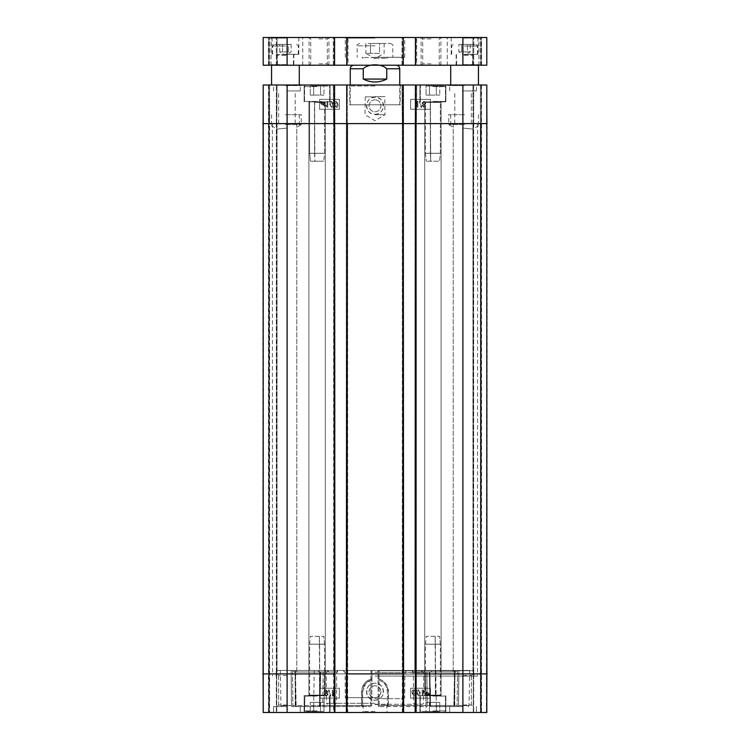<?xml version="1.0" encoding="UTF-8"?>
<svg xmlns="http://www.w3.org/2000/svg" width="750" height="750" viewBox="0 0 750 750"><rect width="100%" height="100%" fill="white"/><g stroke="black" fill="none" stroke-linecap="round" stroke-linejoin="round"><path stroke-width="0.56" stroke-dasharray="3.75 2.81" d="M464.569 44.428L475.856 44.428L464.569 44.428M461.709 44.428L470.287 44.428L458.859 44.428L461.709 44.428L461.709 51.947L458.859 51.947L461.709 51.947L461.709 44.428M464.569 54.328L477.928 54.328L464.569 54.328M470.287 44.428L470.287 51.947L464.569 55.247L458.859 51.947L458.859 44.428M467.428 51.947L461.709 51.947L467.428 51.947L467.428 44.428L467.428 51.947L470.287 51.947L467.428 51.947M320.531 702.403L310.247 702.403L323.953 702.403L310.247 702.403L323.953 702.403L320.531 702.403L320.531 711.506L313.669 711.506L320.531 711.506L320.531 702.403L320.531 711.506L323.953 711.506L313.669 711.506L313.669 702.403L313.669 711.506L310.247 711.506L320.531 711.506L320.531 702.403M310.247 711.506L310.247 702.403L310.247 711.506L313.669 711.506L313.669 702.403L313.669 711.506L310.247 711.506M323.953 711.506L323.953 702.403L323.953 711.506L320.531 711.506L323.953 711.506M317.1 711.506L305.128 711.506L317.1 711.506M317.1 695.672L304.134 695.672L317.1 695.672M486.797 712.5L263.203 712.5L262.866 673.903L263.203 712.5L262.866 673.903L263.203 712.5L268.8 712.5L263.203 712.5L262.866 673.903L263.203 712.5L268.444 712.5L263.203 712.5L262.866 673.903L263.203 85.003L486.797 85.003L481.2 85.003L486.797 85.003L487.134 123.609L486.797 85.003L487.134 123.609L486.797 85.003L487.134 123.609L486.797 85.003L487.134 123.609L481.2 123.609L481.2 712.5L480.806 123.609L480.806 712.5L480.806 123.609L480.806 712.5L473.681 712.5L480.806 712.5L480.806 123.609L480.806 712.5L486.797 712.5L487.134 673.903L486.797 712.5L487.134 673.903L486.797 712.5L487.134 673.903L486.797 712.5L480.806 712.5L486.403 712.5L481.2 712.5L481.2 123.609L486.741 123.609L480.806 123.609L480.806 712.5L481.2 85.003L480.403 85.003L486.741 85.003L473.681 85.003L481.144 85.003L481.2 123.609L480.403 123.609L480.403 712.5L473.278 712.5L473.278 123.609L473.278 712.5L480.806 712.5L480.403 123.609L473.278 123.609L473.278 712.5L472.941 85.003L480.403 85.003L472.941 85.003L473.681 123.609L473.681 712.5L473.681 123.609L480.403 123.609L480.403 712.5L480.403 123.609L473.278 123.609L473.681 712.5L473.681 123.609L481.2 123.609L481.2 712.5L481.2 123.609L487.134 123.609L481.894 123.609L487.106 123.609L486.797 85.003L487.134 673.903L486.797 712.5L481.556 712.5L486.797 712.5M415.481 85.003L415.978 712.5L416.372 123.609L416.372 712.5L416.372 123.609L415.087 123.609L415.481 712.5L415.978 712.5L415.087 712.5L415.087 123.609L415.425 85.003L415.978 85.003L415.425 85.003M346.791 85.003L346.791 123.609L347.288 123.609L346.397 123.609L346.791 712.5L347.288 712.5L346.397 712.5L346.397 123.609L346.734 85.003L347.288 85.003L346.734 85.003M334.519 85.003L334.519 123.609L333.628 123.609L334.022 712.5L334.022 123.609L334.913 123.609L334.913 712.5L333.628 712.5L333.628 123.609L333.628 712.5L334.519 712.5L334.913 123.609L334.575 85.003L334.022 85.003L334.575 85.003M269.194 712.5L269.194 123.609L269.194 712.5L269.194 123.609L269.194 712.5L276.319 712.5L269.194 712.5L269.194 123.609L269.194 712.5L269.194 123.609L269.194 712.5L276.722 712.5L276.722 123.609L276.722 712.5L269.194 712.5M458.897 670.434L469.659 670.434L456.159 670.434L458.897 670.434L458.512 705.591A0.994 0.881 90 0 1 457.631 706.566L430.988 706.566A0.994 0.891 90 0 1 430.106 705.591A0.994 0.891 90 0 0 430.988 706.566L457.631 706.566A0.994 0.881 90 0 0 458.512 705.591L469.041 705.591L458.512 705.591L458.897 670.434M379.003 670.434L454.903 670.434L377.972 670.434L378.047 679.725C383.878 681.6 386.981 685.603 387.375 691.716C386.981 685.594 383.878 681.6 378.047 679.725L377.972 670.434L422.578 670.434L422.597 672.019L426.872 672.019L422.597 672.019L422.578 670.434L377.972 670.434L378.272 705.581L377.972 670.434L379.003 670.434L379.266 706.566L426.722 706.566A0.994 0.825 -90 0 1 425.906 705.591A0.994 0.825 -90 0 0 426.722 706.566L379.266 706.566L378.9 670.434M375 676.078L477.441 676.078L375 676.078M371.962 678.713L372.028 670.434L327.422 670.434L372.028 670.434L371.728 705.581L371.962 678.713C365.438 680.662 361.95 685.003 361.5 691.734L361.641 706.566L361.847 705.591L362.625 705.572L362.625 691.716L362.625 705.572L295.8 705.591L295.097 670.434L372.028 670.434L295.097 670.434L296.812 670.434L295.097 670.434L295.8 705.591A0.994 0.834 90 0 0 296.634 706.566L370.734 706.566L296.634 706.566A0.994 0.834 90 0 1 295.8 705.591L296.137 705.581A0.994 0.497 -90 0 0 296.634 706.566L323.278 706.566A0.994 0.825 90 0 0 324.094 705.591A0.994 0.825 90 0 1 323.278 706.566L296.634 706.566A0.994 0.497 -90 0 1 296.137 705.581L370.688 705.591L370.997 670.434M375 704.578L386.878 704.578L375 704.578M291.103 670.434L280.341 670.434L293.841 670.434L291.103 670.434L291.488 705.591A0.994 0.881 -90 0 0 292.369 706.566L319.012 706.566A0.994 0.891 -90 0 0 319.894 705.591A0.994 0.891 -90 0 1 319.012 706.566L292.369 706.566A0.994 0.881 -90 0 1 291.488 705.591L280.959 705.591L291.488 705.591L291.103 670.434M378.038 678.731C384.347 680.7 387.712 685.031 388.153 691.734L388.359 706.566A0.994 0.994 0 0 1 387.375 705.572L387.375 691.716L387.375 705.572L425.906 705.591L425.559 672.019L425.906 705.591L378.272 705.581A0.994 0.994 0 0 0 379.266 706.566A0.994 0.994 0 0 1 378.272 705.581L454.2 705.591A0.994 0.834 -90 0 1 453.366 706.566A0.994 0.834 -90 0 0 454.2 705.591L453.863 705.581A0.994 0.497 90 0 1 453.366 706.566A0.994 0.497 90 0 0 453.863 705.581L454.359 705.591L454.903 670.434L454.2 705.591L387.375 705.572A0.994 0.994 0 0 0 388.359 706.566L388.5 691.734C388.05 685.003 384.562 680.662 378.038 678.713M371.1 670.434L370.688 705.591L371.728 705.581A0.994 0.994 0 0 1 370.734 706.566A0.994 0.994 0 0 0 371.728 705.581L324.094 705.591L361.847 705.591L361.847 691.734C362.288 685.031 365.653 680.7 371.962 678.731M371.953 679.725L365.541 683.747L362.625 691.716C363.019 685.603 366.122 681.6 371.953 679.725M362.625 705.572A0.994 0.994 0 0 1 361.641 706.566A0.994 0.994 0 0 0 362.625 705.572A0.994 0.994 0 0 1 361.641 706.566A0.994 0.994 0 0 0 362.625 705.572M375 698.644L403.716 698.644L375 698.644M375 704.288L422.512 704.288L375 704.288M276.722 712.5L276.722 123.609L276.722 712.5M347.681 712.5L347.681 123.609L347.681 712.5M403.603 712.5L402.712 712.5L403.209 712.5L403.209 123.609L403.209 712.5M402.319 712.5L402.319 123.609L402.319 712.5M375 672.413L423.778 672.413L375 672.413M375 670.434L276.319 670.434L375 670.434M380.934 691.725C380.578 695.325 378.6 697.303 375 697.65C367.341 698.016 367.341 685.416 375 685.781C378.609 686.128 380.587 688.106 380.934 691.716L380.934 691.725A5.934 5.934 0 0 0 372.028 686.569A5.934 5.934 0 0 0 372.028 696.863A5.934 5.934 0 0 0 380.934 691.716M375 711.506L363.122 711.506L375 711.506M463.087 712.5L476.447 712.5L463.087 712.5M286.913 712.5L300.272 712.5L286.913 712.5M432.9 712.5L445.866 712.5L432.9 712.5M317.1 712.5L330.066 712.5L317.1 712.5M375 712.5L387.863 712.5L375 712.5M432.9 695.672L419.934 695.672L432.9 695.672M286.913 706.566L273.553 706.566L286.913 706.566M463.087 706.566L449.728 706.566L463.087 706.566M463.087 675.487L471.375 675.487L463.087 675.487M463.087 673.903L472.959 673.903L463.087 673.903M286.913 675.487L278.625 675.487L286.913 675.487M286.913 673.903L277.041 673.903L286.913 673.903M286.913 704.981L278.625 704.981L286.913 704.981M463.087 704.981L471.375 704.981L463.087 704.981M375 700.191A8.475 8.475 0 0 0 382.341 687.478A8.475 8.475 0 0 0 367.659 687.478A8.475 8.475 0 0 0 375 700.191C385.95 700.706 385.931 682.734 375 683.231C364.05 682.706 364.078 700.734 375 700.181M339.366 698.147L339.366 688.247L319.575 688.247L319.575 698.147L339.366 698.147L319.575 698.137L319.575 688.237L339.366 688.237L339.366 698.137M430.425 698.147L430.425 688.247L410.634 688.247L410.634 698.147L430.425 698.147L410.634 698.137L410.634 688.237L430.425 688.237L430.425 698.137M419.25 690.853L419.625 692.859L418.434 695.288L417.253 692.859L418.444 690.422L419.25 690.853L418.444 690.431L417.253 692.859L418.434 695.297L419.625 692.859L419.25 690.862M326.203 690.694L327.169 691.603L326.203 692.559L325.247 691.641L326.203 690.694L325.247 691.65L326.203 692.559L327.169 691.613L326.203 690.703M426.131 693.825L426.366 692.831L428.372 695.072L427.491 695.4L426.131 693.825L427.491 695.409L428.372 695.081L426.366 692.831L426.131 693.825M428.597 694.8L426.581 692.55L427.472 692.203L428.841 693.806L428.597 694.809L428.841 693.806L427.472 692.212L426.581 692.559L428.597 694.809M414.637 690.853L415.012 692.859L413.822 695.288L412.641 692.859L413.831 690.422L414.637 690.853L413.831 690.431L412.641 692.859L413.822 695.297L415.012 692.859L414.637 690.862M418.434 689.822C417.169 689.784 416.522 690.797 416.503 692.859L418.434 695.887L419.784 695.278L420.375 692.859L418.434 689.822C417.169 689.784 416.522 690.797 416.503 692.859L418.434 695.887L419.784 695.278L420.375 692.859L418.434 689.831M422.972 695.784L422.972 691.144L424.434 692.016L424.434 691.312L422.241 689.822L422.241 695.784L422.972 695.794L422.972 691.144L424.434 692.025L424.434 691.322L422.241 689.831L422.241 695.794L422.972 695.794M425.803 691.678L425.597 693.806L427.472 695.85L429.413 695.719L428.934 695.184L429.384 693.816L427.481 691.753L425.541 691.912L425.597 693.816L427.472 695.859L429.413 695.728L428.934 695.194L429.384 693.816L427.481 691.763L426.262 692.194L425.803 691.688M413.822 689.822C412.556 689.784 411.909 690.797 411.891 692.859L413.822 695.887L415.172 695.278L415.763 692.859L413.822 689.822C412.556 689.784 411.909 690.797 411.891 692.859L413.822 695.887L415.172 695.278L415.763 692.859L413.822 689.831M326.222 693.15L327.413 694.341L326.203 695.559L325.003 694.369L326.222 693.15L325.003 694.378L326.203 695.569L327.413 694.35L326.222 693.159M327.919 691.631L326.222 690.103L324.497 691.65L325.369 692.841L324.253 694.359L326.203 696.159L328.163 694.341L327.028 692.841L327.919 691.631L326.222 690.103L324.497 691.65L325.369 692.841L324.253 694.369L326.203 696.169L328.163 694.35L327.028 692.841L327.919 691.631M329.081 690.019L328.491 690.019L330.206 696.159L330.797 696.159L329.081 690.019L328.491 690.028L330.206 696.169L330.797 696.169L329.081 690.028M333.056 696.056L333.056 691.416L334.509 692.297L334.509 691.584L332.325 690.103L332.325 696.056L333.056 696.056L333.056 691.425L334.509 692.297L334.509 691.594L332.325 690.103L332.325 696.066L333.056 696.066M375 674.1L477.441 674.1L375 674.1M375 673.903L272.362 673.903L375 673.903M375 670.734L473.972 670.734L375 670.734M426.722 706.566A0.994 0.497 -90 0 0 427.219 705.581A0.994 0.497 -90 0 1 426.722 706.566M456.159 672.019L429.469 672.019L456.159 672.019L456.159 670.434L456.159 672.019L426.872 672.019L453.178 672.019L453.188 670.434L454.556 670.434L453.188 670.434L453.178 672.019L456.159 672.019M430.106 705.591L430.5 705.581A0.994 0.497 -90 0 0 430.988 706.566A0.994 0.497 -90 0 1 430.5 705.581L436.35 705.591L430.106 705.591L429.469 672.019L431.503 672.019L431.484 670.434L422.006 670.434L435.731 670.434L431.484 670.434L431.503 672.019L429.469 672.019L430.106 705.591M457.631 706.566A0.994 0.497 90 0 1 457.134 705.581A0.994 0.497 90 0 0 457.631 706.566M296.822 672.019L296.812 670.434L296.822 672.019L323.128 672.019L293.841 672.019L320.531 672.019L293.841 672.019L293.841 670.434L293.841 672.019L296.822 672.019M323.278 706.566A0.994 0.497 90 0 1 322.781 705.581A0.994 0.497 90 0 0 323.278 706.566M324.441 672.019L327.403 672.019L324.441 672.019L324.094 705.591L324.441 672.019M319.894 705.591L319.5 705.581A0.994 0.497 90 0 1 319.012 706.566A0.994 0.497 90 0 0 319.5 705.581L313.65 705.591L319.894 705.591L320.531 672.019L318.497 672.019L320.531 672.019L319.894 705.591M292.369 706.566A0.994 0.497 -90 0 0 292.866 705.581A0.994 0.497 -90 0 1 292.369 706.566M327.422 670.434L327.403 672.019L327.422 670.434L336.9 670.434L327.422 670.434M453.188 670.434L456.159 670.434L453.188 670.434M422.578 670.434L413.1 670.434L422.578 670.434M296.812 670.434L293.841 670.434L296.812 670.434M327.994 670.434L314.269 670.434L327.994 670.434L325.059 670.434L327.994 670.434L328.809 672.019L337.716 672.019L336.9 670.434L337.716 672.019L328.809 672.019L327.994 670.434M421.191 672.019L422.006 670.434L421.191 672.019L412.284 672.019L431.503 672.019L421.191 672.019M413.1 670.434L412.284 672.019L413.1 670.434M318.516 670.434L318.497 672.019L318.516 670.434M327.403 672.019L337.716 672.019L327.403 672.019M328.809 672.019L318.497 672.019L328.809 672.019M412.284 672.019L422.597 672.019L412.284 672.019M262.894 673.903L262.894 123.609L263.259 673.903L263.259 123.609L268.8 123.609L268.8 712.5L268.8 123.609L276.319 123.609L276.319 712.5L276.722 123.609L269.597 123.609L269.597 712.5L269.597 123.609L276.319 123.609L276.319 712.5L276.319 123.609L269.597 123.609L269.597 712.5L269.597 123.609L263.259 123.609L263.259 673.903L263.259 123.609L268.8 123.609L268.8 712.5L268.8 123.609L262.866 123.609L263.231 712.5L262.894 673.903L487.134 673.903L486.741 85.003L487.134 673.903L486.403 712.5L486.741 123.609L487.134 673.903L481.894 673.903L487.106 673.903L486.769 712.5L487.106 123.609L462.891 123.609L462.891 85.003M286.913 128.109L277.041 129.075L286.913 128.109M463.087 128.109L472.959 129.075L463.087 128.109M463.087 123.609L472.959 123.609L463.087 123.609M286.913 123.609L277.041 123.609L286.913 123.609M375 123.609L272.362 123.609L375 123.609M262.894 123.609L263.203 85.003L262.866 123.609L268.106 123.609L262.894 123.609L263.203 85.003L268.8 85.003L263.203 85.003L262.866 123.609L263.203 85.003L262.866 123.609L263.203 85.003L262.866 123.609L462.891 123.609L462.891 712.5M268.856 85.003L276.319 85.003L268.856 85.003L269.194 123.609L268.856 85.003M276.722 123.609L277.059 85.003L269.597 85.003L277.059 85.003L276.722 123.609M333.628 123.609L333.291 85.003L334.022 85.003L333.291 85.003L333.628 123.609M347.681 123.609L347.288 712.5L347.681 123.609M403.209 85.003L403.209 123.609L402.319 123.609L402.712 712.5L402.712 123.609L403.603 123.609L403.266 85.003L402.712 85.003L403.266 85.003M402.319 123.609L401.981 85.003L402.712 85.003L401.981 85.003L402.319 123.609M416.372 123.609L416.709 85.003L415.978 85.003L416.709 85.003L416.372 123.609M375 104.803L400.238 104.803L375 104.803M399.741 104.803L350.259 104.803L399.741 104.803L399.741 85.003M375 85.997L349.762 85.997L375 85.997M375 85.003L401.231 85.003L375 85.003M432.9 85.003L419.934 85.003L432.9 85.003M432.9 101.831L445.866 101.831L432.9 101.831M317.1 85.003L304.134 85.003L317.1 85.003M317.1 101.831L330.066 101.831L317.1 101.831M286.913 90.947L300.272 90.947L286.913 90.947M286.913 85.003L273.553 85.003L286.913 85.003M463.087 90.947L476.447 90.947L463.087 90.947M463.087 85.003L449.728 85.003L463.087 85.003M375 114.272A8.475 8.475 0 0 0 382.341 101.55A8.475 8.475 0 0 0 367.659 101.55A8.475 8.475 0 0 0 375 114.272M375 99.853A5.934 5.934 0 0 0 369.853 108.759A5.934 5.934 0 0 0 380.147 108.759A5.934 5.934 0 0 0 375 99.853A5.934 5.934 0 0 1 380.147 108.759A5.934 5.934 0 0 1 369.853 108.759A5.934 5.934 0 0 1 375 99.853M410.634 109.256L430.425 109.256L430.425 99.356L410.634 99.356L410.634 109.256L410.634 99.356L430.425 99.356L430.425 109.256L410.634 109.256M339.366 99.356L319.575 99.356L319.575 109.256L339.366 109.256L339.366 99.356L339.366 109.256L319.575 109.256L319.575 99.356L339.366 99.356M375 114.253C385.941 114.778 385.95 96.797 375 97.312C364.069 96.806 364.041 114.816 375 114.253M330.787 106.341L330.413 104.334L331.603 101.906L332.784 104.334L331.594 106.762L330.787 106.341L331.594 106.762L332.784 104.334L331.603 101.906L330.413 104.334L330.787 106.341M423.966 106.697L423.009 105.797L423.975 104.841L424.931 105.759L423.966 106.697L424.931 105.759L423.975 104.841L423.009 105.797L423.966 106.697M323.906 103.369L323.672 104.362L321.666 102.112L322.547 101.794L323.906 103.369L322.547 101.794L321.666 102.112L323.672 104.362L323.906 103.369M321.441 102.384L323.447 104.644L322.556 104.981L321.197 103.388L321.441 102.384L321.197 103.388L322.556 104.981L323.447 104.644L321.441 102.384M335.4 106.341L335.025 104.334L336.216 101.906L337.397 104.334L336.206 106.762L335.4 106.341L336.206 106.762L337.397 104.334L336.216 101.906L335.025 104.334L335.4 106.341M331.603 107.372C332.869 107.409 333.516 106.397 333.534 104.334L331.603 101.306L330.253 101.916L329.662 104.334L331.603 107.372C332.869 107.409 333.516 106.397 333.534 104.334L331.603 101.306L330.253 101.916L329.662 104.334L331.603 107.372M327.066 101.409L327.066 106.05L325.603 105.169L325.603 105.881L327.787 107.372L327.787 101.409L327.066 101.409L327.066 106.05L325.603 105.169L325.603 105.881L327.787 107.372L327.787 101.409L327.066 101.409M324.225 105.516L324.441 103.388L322.566 101.344L321.347 101.756L320.887 101.25L320.653 103.378L322.556 105.431L324.497 105.281L324.441 103.388L322.566 101.344L320.625 101.475L321.103 102.009L320.653 103.378L322.556 105.431L323.775 105.009L324.225 105.516M336.216 107.372C337.481 107.409 338.119 106.397 338.147 104.334L336.216 101.306L334.866 101.916L334.275 104.334L336.216 107.372C337.481 107.409 338.119 106.397 338.147 104.334L336.216 101.306L334.866 101.916L334.275 104.334L336.216 107.372M423.956 104.241L422.766 103.05L423.975 101.831L425.175 103.022L423.956 104.241L425.175 103.022L423.975 101.831L422.766 103.05L423.956 104.241M422.25 105.769L423.956 107.297L425.681 105.75L424.8 104.559L425.925 103.031L423.966 101.241L422.016 103.059L423.15 104.559L422.25 105.769L423.956 107.297L425.681 105.75L424.8 104.559L425.925 103.031L423.966 101.241L422.016 103.059L423.15 104.559L422.25 105.769M421.097 107.372L421.688 107.372L419.962 101.241L419.372 101.241L421.097 107.372L421.688 107.372L419.962 101.241L419.372 101.241L421.097 107.372M417.122 101.334L417.122 105.984L415.669 105.103L415.669 105.806L417.853 107.297L417.853 101.334L417.122 101.334L417.122 105.984L415.669 105.103L415.669 105.806L417.853 107.297L417.853 101.334L417.122 101.334M363.244 68.775L363.244 79.069C371.081 82.997 378.919 82.997 386.756 79.069L386.756 68.775C381.834 63.497 368.166 63.497 363.244 68.775L350.259 68.775M396.178 65.213L353.822 65.213L396.178 65.213M363.244 79.069L386.756 79.069M464.569 124.594L448.734 124.594L464.569 124.594M285.431 124.594L301.266 124.594L285.431 124.594M486.797 37.5L481.2 37.5L486.797 37.5L486.797 65.213L481.556 65.213L486.797 65.213L486.797 37.5L486.797 65.213L481.144 65.213L481.144 37.5L473.681 37.5L481.144 37.5L481.144 65.213L472.941 65.213L472.941 37.5L480.403 37.5L472.941 37.5L472.941 65.213L481.144 65.213L481.144 37.5L481.144 65.213L486.797 65.213L486.797 37.5L486.797 65.213L263.203 65.213L263.203 37.5L486.797 37.5L486.797 65.213L481.144 65.213L481.144 37.5L481.144 65.213L472.941 65.213L472.941 37.5L472.941 65.213L481.144 65.213L481.144 37.5L481.144 65.213L486.797 65.213L486.797 37.5M263.203 65.213L263.203 37.5L268.8 37.5L263.203 37.5L263.203 65.213L268.856 65.213L268.856 37.5L276.319 37.5L268.856 37.5L268.856 65.213L277.059 65.213L277.059 37.5L269.597 37.5L277.059 37.5L277.059 65.213L268.856 65.213L268.856 37.5L268.856 65.213L263.203 65.213L263.203 37.5L263.203 65.213L268.444 65.213L263.203 65.213L263.203 37.5L263.203 65.213L268.856 65.213L268.856 37.5L268.856 65.213L277.059 65.213L277.059 37.5L277.059 65.213L268.856 65.213L268.856 37.5L268.856 65.213L263.203 65.213L263.203 37.5L263.203 65.213M334.575 65.213L334.022 65.213L334.575 65.213L334.575 37.5L334.022 37.5L334.575 37.5M333.291 65.213L333.291 37.5L334.022 37.5L333.291 37.5L333.291 65.213L334.022 65.213L333.291 65.213M347.288 37.5L348.019 37.5L347.288 37.5L347.288 65.213L348.019 65.213L348.019 37.5L348.019 65.213L346.734 65.213L347.288 65.213L347.288 37.5M346.734 65.213L346.734 37.5M403.266 65.213L402.712 65.213L403.266 65.213L403.266 37.5L402.712 37.5L403.266 37.5M401.981 65.213L401.981 37.5L402.712 37.5L401.981 37.5L401.981 65.213L402.712 65.213L401.981 65.213M415.978 37.5L416.709 37.5L415.978 37.5L415.978 65.213L416.709 65.213L416.709 37.5L416.709 65.213L415.425 65.213L415.978 65.213L415.978 37.5M415.425 65.213L415.425 37.5M319.012 37.5L328.912 37.5L319.012 37.5M319.012 65.213L328.912 65.213L319.012 65.213M430.988 37.5L421.088 37.5L430.988 37.5M430.988 65.213L421.088 65.213L430.988 65.213M464.569 37.5L451.209 37.5L464.569 37.5M430.988 38.887L422.7 38.887L430.988 38.887M319.012 38.887L327.3 38.887L319.012 38.887M430.988 63.825L422.7 63.825L430.988 63.825M319.012 63.825L327.3 63.825L319.012 63.825M375 57.291L404.691 57.291L375 57.291M285.431 54.328L298.791 54.328L285.431 54.328M286.913 38.091L271.078 38.091L286.913 38.091M286.913 37.5L303.347 37.5L286.913 37.5M286.913 64.622L271.078 64.622L286.913 64.622M286.913 65.213L303.347 65.213L286.913 65.213M375 38.091L345.309 38.091L375 38.091M375 37.5L405.281 37.5L375 37.5M285.431 38.091L272.072 38.091L285.431 38.091M285.431 37.5L271.472 37.5L285.431 37.5M463.087 37.5L446.653 37.5L463.087 37.5M463.087 38.091L478.922 38.091L463.087 38.091M463.087 64.622L478.922 64.622L463.087 64.622M463.087 65.213L446.653 65.213L463.087 65.213M285.431 65.213L299.288 65.213L285.431 65.213M464.569 65.213L450.712 65.213L464.569 65.213M464.569 114.703L448.734 114.703L464.569 114.703M464.569 85.603L448.734 85.603L464.569 85.603M464.569 85.003L481.003 85.003L464.569 85.003M285.431 114.703L301.266 114.703L285.431 114.703M285.431 85.003L268.997 85.003L285.431 85.003M285.431 85.603L301.266 85.603L285.431 85.603M432.9 85.997L444.872 85.997L432.9 85.997M436.331 85.997L426.047 85.997L439.753 85.997L436.331 85.997L436.331 95.1L439.753 95.1L426.047 95.1L436.331 95.1L436.331 85.997L429.469 85.997L429.469 95.1L426.047 95.1L429.469 95.1L429.469 85.997L426.047 85.997L426.047 95.1L426.047 85.997L439.753 85.997L439.753 95.1L439.753 85.997L436.331 85.997L436.331 95.1L436.331 85.997M317.1 85.997L329.072 85.997L317.1 85.997M320.531 85.997L310.247 85.997L323.953 85.997L320.531 85.997L320.531 95.1L323.953 95.1L310.247 95.1L320.531 95.1L320.531 85.997L313.669 85.997L313.669 95.1L310.247 95.1L313.669 95.1L313.669 85.997L310.247 85.997L310.247 95.1L310.247 85.997L323.953 85.997L323.953 95.1L323.953 85.997L320.531 85.997L320.531 95.1L320.531 85.997M429.469 85.997L429.469 95.1L429.469 85.997M313.669 85.997L313.669 95.1L313.669 85.997M432.9 711.506L420.928 711.506L432.9 711.506M429.469 711.506L439.753 711.506L426.047 711.506L429.469 711.506L429.469 702.403L426.047 702.403L439.753 702.403L429.469 702.403L429.469 711.506L436.331 711.506L436.331 702.403L439.753 702.403L436.331 702.403L436.331 711.506L439.753 711.506L439.753 702.403L439.753 711.506L426.047 711.506L426.047 702.403L426.047 711.506L429.469 711.506L429.469 702.403L429.469 711.506M436.331 711.506L436.331 702.403L436.331 711.506M379.575 53.334L370.425 53.334L379.575 53.334L379.575 43.434L370.425 43.434L384.141 43.434L379.575 43.434L379.575 53.334M384.141 43.434L384.141 53.334L375 58.613L365.859 53.334L370.425 53.334L365.859 53.334L365.859 43.434L370.425 43.434L365.859 43.434M370.425 53.334L370.425 43.434L370.425 53.334M375 43.434L390.441 43.434L375 43.434M288.291 51.947L282.572 51.947L288.291 51.947L288.291 44.428L282.572 44.428L291.141 44.428L288.291 44.428L288.291 51.947M291.141 44.428L291.141 51.947L285.431 55.247L279.713 51.947L282.572 51.947L279.713 51.947L279.713 44.428L282.572 44.428L279.713 44.428M282.572 51.947L282.572 44.428L282.572 51.947M285.431 44.428L274.144 44.428L285.431 44.428M285.431 64.622L277.013 64.622L285.431 64.622M285.431 55.312L277.013 55.312L285.431 55.312M464.569 55.312L472.987 55.312L464.569 55.312M464.569 64.622L472.987 64.622L464.569 64.622M375 58.284L386.878 58.284L375 58.284M375 96.638L385.003 96.638L375 96.638M375 114.703L385.003 114.703L375 114.703M375 96.881L365.25 96.881L375 96.881M375 65.316L363.122 65.316L375 65.316M375 65.213L386.981 65.213L375 65.213M322.331 695.672L308.888 695.672L319.734 695.653L319.594 695.081L319.734 695.653L325.312 695.672L308.888 695.672L319.734 695.653L319.594 644.241L309.647 644.241L319.594 644.241C326.1 644.241 326.1 644.241 319.594 644.241C326.1 644.241 326.1 644.241 319.594 644.241L309.647 644.241L319.594 644.241C326.1 644.241 326.1 644.241 319.594 644.241C326.1 644.241 326.1 644.241 319.594 644.241L319.594 695.081L319.734 695.653L322.331 695.672M309.647 695.081L309.047 695.672L309.647 695.081L309.647 644.175L310.434 636.291L323.775 636.291L310.434 636.291L323.775 636.291L310.434 636.291L309.647 644.175L309.647 695.081L319.594 695.081L319.341 636.291L319.594 695.081L309.647 695.081L324.562 695.081L309.647 695.081M316.781 101.831L325.312 101.831L311.878 101.831L314.466 101.85L314.606 102.431L314.606 153.272C308.1 153.272 308.1 153.272 314.606 153.272C308.1 153.272 308.1 153.272 314.606 153.272L324.553 153.272L314.606 153.272C308.1 153.272 308.1 153.272 314.606 153.272C308.1 153.272 308.1 153.272 314.606 153.272L324.553 153.272L314.606 153.272L314.466 101.85L325.153 101.831L316.781 101.831M311.878 101.831L308.888 101.831L311.878 101.831M314.616 153.328L314.859 161.213L310.425 161.213L323.766 161.213L310.425 161.213L323.766 161.213L314.859 161.213L314.606 102.431L314.606 153.272L324.553 153.328L323.766 161.213L324.553 153.328L324.553 102.431L325.153 101.831L324.553 102.431L324.553 153.328L314.616 153.328C308.109 153.328 308.109 153.328 314.616 153.328C308.109 153.328 308.109 153.328 314.616 153.328L324.553 153.328L314.616 153.328C308.109 153.328 308.109 153.328 314.616 153.328C308.109 153.328 308.109 153.328 314.616 153.328M438.122 695.672L424.688 695.672L435.534 695.653L435.394 695.081L435.534 695.653L441.112 695.672L424.688 695.672L435.534 695.653L435.394 644.241L425.447 644.241L435.394 644.241C441.9 644.241 441.9 644.241 435.394 644.241C441.9 644.241 441.9 644.241 435.394 644.241L425.447 644.241L435.394 644.241C441.9 644.241 441.9 644.241 435.394 644.241C441.9 644.241 441.9 644.241 435.394 644.241L435.394 695.081L435.534 695.653L438.122 695.672M425.447 695.081L424.847 695.672L425.447 695.081L425.447 644.175L426.234 636.291L439.575 636.291L426.234 636.291L439.575 636.291L426.234 636.291L425.447 644.175L425.447 695.081L435.394 695.081L435.141 636.291L435.394 695.081L425.447 695.081L440.363 695.081L425.447 695.081M433.219 101.831L441.112 101.831L433.219 101.831M427.669 101.831L424.688 101.831L430.266 101.85L430.406 102.431L430.266 101.85L432.572 101.831L427.669 101.831M440.353 102.431L440.953 101.831L432.572 101.831L440.953 101.831L440.353 102.431L440.353 153.272L430.406 153.272C423.9 153.272 423.9 153.272 430.406 153.272C423.9 153.272 423.9 153.272 430.406 153.272L440.353 153.272L439.566 161.213L426.225 161.213L439.566 161.213L426.225 161.213L439.566 161.213L440.353 153.328L440.353 102.431L430.406 102.431L430.406 153.272C423.9 153.272 423.9 153.272 430.406 153.272C423.9 153.272 423.9 153.272 430.406 153.272L430.266 101.85L430.659 161.213L430.406 102.431L440.353 102.431L425.438 102.431L440.353 102.431M319.594 644.175L319.341 636.291L319.594 644.175C326.091 644.175 326.091 644.175 319.594 644.175C326.091 644.175 326.091 644.175 319.594 644.175L309.647 644.175L319.594 644.175C326.091 644.175 326.091 644.175 319.594 644.175C326.091 644.175 326.091 644.175 319.594 644.175L309.647 644.175L319.594 644.175M314.466 101.85L314.606 102.431L314.466 101.85M435.384 644.175L435.141 636.291L435.384 644.175C441.891 644.175 441.891 644.175 435.384 644.175C441.891 644.175 441.891 644.175 435.384 644.175L425.447 644.175L435.384 644.175C441.891 644.175 441.891 644.175 435.384 644.175C441.891 644.175 441.891 644.175 435.384 644.175L425.447 644.175L435.384 644.175M430.406 153.328L430.659 161.213L430.406 153.328C423.909 153.328 423.909 153.328 430.406 153.328C423.909 153.328 423.909 153.328 430.406 153.328L440.353 153.328L430.406 153.328C423.909 153.328 423.909 153.328 430.406 153.328C423.909 153.328 423.909 153.328 430.406 153.328L440.353 153.328L430.406 153.328M464.569 46.012L477.441 46.012L464.569 46.012M317.1 710.916L304.528 710.916L317.1 710.916M317.1 696.075L304.528 696.075L317.1 696.075M287.109 85.003L287.109 712.5M387.375 705.572A0.994 0.994 0 0 0 388.359 706.566A0.994 0.994 0 0 1 387.375 705.572M375 697.659L345.3 697.659L375 697.659M375 703.303L326.494 703.303L375 703.303M427.219 705.581L453.863 705.581L454.556 670.434L453.863 705.581L427.219 705.581L426.872 672.019L427.219 705.581M430.5 705.581L429.862 672.019L430.5 705.581L457.134 705.581L430.5 705.581M457.528 670.434L457.134 705.581L457.528 670.434M296.137 705.581L295.444 670.434L296.137 705.581L322.781 705.581L296.137 705.581M323.128 672.019L322.781 705.581L324.094 705.591L322.781 705.581L323.128 672.019M319.5 705.581L320.138 672.019L319.5 705.581L292.866 705.581L319.5 705.581M292.472 670.434L292.866 705.581L292.472 670.434M487.106 673.903L487.106 123.609M481.2 123.609L481.2 85.003L481.2 123.609M480.403 85.003L480.403 123.609L480.403 85.003L480.403 123.609L480.403 85.003L480.403 85.603L481.003 85.003M473.681 123.609L473.681 85.003L473.681 123.609M263.259 123.609L263.259 85.003L263.259 123.609M268.8 123.609L268.8 85.003L268.8 123.609M269.597 85.003L269.597 123.609L269.597 85.003L269.597 123.609L269.597 85.003L269.597 85.603L268.997 85.003M276.319 123.609L276.319 85.003L276.319 123.609M334.022 123.609L334.022 85.003L334.022 123.609M347.288 123.609L347.288 85.003L347.288 123.609M402.712 123.609L402.712 85.003L402.712 123.609M415.978 123.609L415.978 85.003L415.978 123.609M399.741 68.775L386.756 68.775M486.741 65.213L486.741 37.5L486.741 65.213M481.2 65.213L481.2 37.5L481.2 65.213M480.403 65.213L480.403 37.5L480.403 65.213M473.681 65.213L473.681 37.5L473.681 65.213M462.891 65.213L462.891 37.5M287.109 65.213L287.109 37.5M263.259 65.213L263.259 37.5L263.259 65.213M268.8 65.213L268.8 37.5L268.8 65.213M269.597 65.213L269.597 37.5L269.597 65.213M276.319 65.213L276.319 37.5L276.319 65.213M334.519 65.213L334.519 37.5M334.022 65.213L334.022 37.5L334.022 65.213M346.791 65.213L346.791 37.5M403.209 65.213L403.209 37.5M402.712 65.213L402.712 37.5L402.712 65.213M415.481 65.213L415.481 37.5M432.9 101.438L445.472 101.438L432.9 101.438M432.9 86.588L445.472 86.588L432.9 86.588M317.1 101.438L304.528 101.438L317.1 101.438M317.1 86.588L304.528 86.588L317.1 86.588M432.9 696.075L445.472 696.075L432.9 696.075M432.9 710.916L445.472 710.916L432.9 710.916M375 45.816L357.188 45.816L375 45.816M285.431 46.012L272.559 46.012L285.431 46.012M285.431 54.525L277.509 54.525L285.431 54.525M464.569 54.525L472.491 54.525L464.569 54.525M375 57.497L363.122 57.497L375 57.497M314.606 102.431L324.553 102.431L314.606 102.431M319.594 695.081L324.562 695.081L319.594 695.081M435.394 695.081L440.363 695.081L435.394 695.081M430.406 102.431L425.438 102.431L430.406 102.431M451.706 54.328L451.706 46.012L453.291 44.428M477.441 54.328L477.441 46.012L475.856 44.428M329.672 710.916L329.072 711.506L329.672 710.916L329.278 695.672L329.672 710.916M304.528 710.916L305.128 711.506L304.528 710.916L304.931 695.672L304.528 710.916M268.444 85.003L268.444 712.5M468.056 706.566L469.041 705.591L469.659 670.434M281.944 706.566L280.959 705.591L280.341 670.434M435.731 670.434L436.35 705.591L437.334 706.566M314.269 670.434L313.65 705.591L312.666 706.566M362.625 691.716L365.541 683.747M343.078 670.434L345.075 672.413L345.3 697.659L346.284 698.644M406.922 670.434L404.925 672.413L404.7 697.659L403.716 698.644M325.059 670.434L326.222 672.413L326.494 703.303L327.488 704.288M424.941 670.434L423.778 672.413L423.506 703.303L422.512 704.288M412.153 670.434L413.325 672.413L413.588 703.303L414.581 704.288M337.847 670.434L336.675 672.413L336.412 703.303L335.419 704.288M481.556 85.003L481.556 712.5M363.122 704.578L363.122 711.506L362.137 712.5M386.878 704.578L386.878 711.506L387.863 712.5M304.134 695.672L304.134 712.5L304.134 695.672M330.066 695.672L330.066 712.5L330.066 695.672M419.934 695.672L419.934 712.5L419.934 695.672M445.866 695.672L445.866 712.5L445.866 695.672M273.553 706.566L273.553 712.5L273.553 706.566M300.272 706.566L300.272 712.5L300.272 706.566M449.728 706.566L449.728 712.5L449.728 706.566M476.447 706.566L476.447 712.5L476.447 706.566M472.959 123.609L472.959 673.903L471.375 675.487L472.959 673.903L472.959 129.075L480.403 124.594L480.403 114.703M453.216 123.609L453.216 673.903L454.8 675.487L453.216 673.903L453.216 127.284L448.734 124.594L448.734 114.703M296.784 123.609L296.784 673.903L295.2 675.487L296.784 673.903L296.784 127.284L301.266 124.594L301.266 114.703M277.041 123.609L277.041 673.903L278.625 675.487L277.041 673.903L277.041 129.075L269.597 124.594L269.597 114.703M278.625 675.487L278.625 704.981L277.041 706.566L278.625 704.981L278.625 675.487M295.2 675.487L295.2 704.981L296.784 706.566L295.2 704.981L295.2 675.487M454.8 675.487L454.8 704.981L453.216 706.566L454.8 704.981L454.8 675.487M471.375 675.487L471.375 704.981L472.959 706.566L471.375 704.981L471.375 675.487M272.362 123.609L272.559 676.078M477.638 123.609L477.441 676.078M473.972 676.078L473.681 670.434M276.028 676.078L276.319 670.434M453.366 706.566A0.994 0.994 0 0 0 454.359 705.6L455.053 670.444L454.359 705.591A0.994 0.994 0 0 1 453.366 706.566M430.003 705.6A0.994 0.994 0 0 0 430.988 706.566A0.994 0.994 0 0 1 430.003 705.6L429.366 672.028L430.003 705.591M295.641 705.6A0.994 0.994 0 0 0 296.634 706.566A0.994 0.994 0 0 1 295.641 705.6L294.947 670.444L295.641 705.591M319.012 706.566A0.994 0.994 0 0 0 319.997 705.6L320.634 672.028L319.997 705.591A0.994 0.994 0 0 1 319.012 706.566M348.769 85.003L349.762 85.997L349.762 104.803M401.231 85.003L400.238 85.997L400.238 104.803M445.866 101.831L445.866 85.003L445.866 101.831M419.934 101.831L419.934 85.003L419.934 101.831M330.066 101.831L330.066 85.003L330.066 101.831M304.134 101.831L304.134 85.003L304.134 101.831M295.2 123.609L295.2 90.947M278.625 123.609L278.625 90.947M300.272 90.947L300.272 85.003M273.553 90.947L273.553 85.003M471.375 123.609L471.375 90.947M454.8 123.609L454.8 90.947M476.447 90.947L476.447 85.003M449.728 90.947L449.728 85.003M350.259 104.803L350.259 85.003M481.556 65.213L481.556 37.5M268.444 65.213L268.444 37.5M328.912 65.213L328.912 37.5M309.113 65.213L309.113 37.5M440.887 65.213L440.887 37.5M421.088 65.213L421.088 37.5M477.928 54.328L477.928 37.5M451.209 54.328L451.209 37.5M440.663 65.213L439.275 63.825L439.275 38.887L440.663 37.5M421.312 65.213L422.7 63.825L422.7 38.887L421.312 37.5M328.688 65.213L327.3 63.825L327.3 38.887L328.688 37.5M309.337 65.213L310.725 63.825L310.725 38.887L309.337 37.5M303.347 65.213L302.747 64.622L302.747 38.091L303.347 37.5M270.487 65.213L271.078 64.622L271.078 38.091L270.487 37.5M404.691 57.291L404.691 38.091L405.281 37.5M345.309 57.291L345.309 38.091L344.719 37.5M298.791 54.328L298.791 38.091L299.381 37.5M272.072 54.328L272.072 38.091L271.472 37.5M479.513 65.213L478.922 64.622L478.922 38.091L479.513 37.5M446.653 65.213L447.253 64.622L447.253 38.091L446.653 37.5M448.734 85.003L448.734 85.603L448.144 85.003M301.266 85.003L301.266 85.603L301.856 85.003M450.712 114.703L450.712 124.594M478.425 114.703L478.425 124.594M271.575 114.703L271.575 124.594M299.288 114.703L299.288 124.594M445.472 101.438L445.472 86.588L444.872 85.997L445.472 86.588L445.472 101.438M420.328 101.438L420.328 86.588L420.928 85.997L420.328 86.588L420.328 101.438M329.672 101.438L329.672 86.588L329.072 85.997L329.672 86.588L329.672 101.438M304.528 101.438L304.528 86.588L305.128 85.997L304.528 86.588L304.528 101.438M420.328 696.075L420.328 710.916L420.928 711.506L420.328 710.916L420.328 696.075M445.472 696.075L445.472 710.916L444.872 711.506L445.472 710.916L445.472 696.075M359.559 43.434C357.375 44.438 356.588 45.225 357.188 45.816L357.188 57.291M390.441 43.434C392.625 44.438 393.412 45.225 392.812 45.816L392.812 57.291M274.144 44.428L272.559 46.012L272.559 54.328M296.709 44.428L298.294 46.012L298.294 54.328M277.312 54.328L277.509 65.213M293.541 54.328L293.344 65.213M276.028 54.328L277.013 55.312L277.013 64.622L276.422 65.213M294.834 54.328L293.841 55.312L293.841 64.622L294.431 65.213M456.459 54.328L456.656 65.213M472.688 54.328L472.491 65.213M473.578 65.213L472.987 64.622L472.987 55.312L473.972 54.328M455.569 65.213L456.159 64.622L456.159 55.312L455.166 54.328M362.925 57.291L363.122 58.284L362.137 57.291M387.075 57.291L386.878 58.284L387.863 57.291M365.25 96.881L364.997 114.703L375 120.712L385.003 114.703L384.75 96.881M324.562 644.241L323.775 636.291L324.562 644.175L324.562 695.081L325.153 695.672L324.562 695.081L324.562 644.241M308.888 101.831L308.888 695.672L308.888 101.831M325.312 101.831L325.312 695.672L325.312 101.831M309.637 102.431L309.637 153.272L310.434 161.213L309.637 153.328L309.637 102.431L309.047 101.831L309.637 102.431M440.363 644.241L439.566 636.291L440.363 644.175L440.363 695.081L440.953 695.672L440.363 695.081L440.363 644.241M424.688 101.831L424.688 695.672L424.688 101.831M441.112 101.831L441.112 695.672L441.112 101.831M425.438 153.272L426.225 161.213L425.438 153.328L425.438 102.431L424.847 101.831L425.438 102.431L425.438 153.272"/><path stroke-width="1.12" d="M415.481 712.5L415.481 673.903L415.087 712.5L486.797 712.5L486.797 85.003L263.203 85.003L263.203 712.5L334.913 712.5L334.575 85.003M415.087 673.903L415.425 85.003M403.603 673.903L346.397 673.903L346.397 712.5L403.603 712.5L403.266 85.003M346.397 712.5L334.913 712.5M346.397 673.903L346.734 85.003M415.087 712.5L403.603 712.5M399.741 85.003L399.741 68.775C399.534 66.609 398.344 65.428 396.178 65.213M386.756 68.775L386.756 79.069C378.919 82.997 371.081 82.997 363.244 79.069L363.244 68.775C368.166 63.497 381.834 63.497 386.756 68.775L399.741 68.775M386.756 79.069L363.244 79.069M334.575 65.213L263.203 65.213L263.203 37.5L334.575 37.5L334.575 65.213L346.734 65.213L346.734 37.5L334.575 37.5M346.734 65.213L403.266 65.213L403.266 37.5L346.734 37.5M403.266 65.213L415.425 65.213L415.425 37.5L403.266 37.5M415.425 65.213L486.797 65.213L486.797 37.5L415.425 37.5M487.134 673.903L462.891 673.903L462.891 712.5M334.913 673.903L287.109 673.903L287.109 712.5M334.519 712.5L334.519 123.609L287.109 123.609L287.109 673.903L262.866 673.903M487.134 123.609L462.891 123.609L462.891 673.903L415.481 673.903L415.481 123.609L403.209 123.609L403.209 712.5M346.791 712.5L346.791 123.609L334.519 123.609L334.519 85.003M287.109 85.003L287.109 123.609L262.866 123.609M403.209 85.003L403.209 123.609L346.791 123.609L346.791 85.003M462.891 85.003L462.891 123.609L415.481 123.609L415.481 85.003M350.259 85.003L350.259 68.775L363.244 68.775M287.109 65.213L287.109 37.5M334.519 65.213L334.519 37.5M346.791 65.213L346.791 37.5M403.209 65.213L403.209 37.5M415.481 65.213L415.481 37.5M462.891 65.213L462.891 37.5M350.259 68.775C350.466 66.609 351.656 65.428 353.822 65.213M450.712 65.213L450.712 85.003M478.425 65.213L478.425 85.003M271.575 65.213L271.575 85.003M299.288 65.213L299.288 85.003"/></g></svg>
